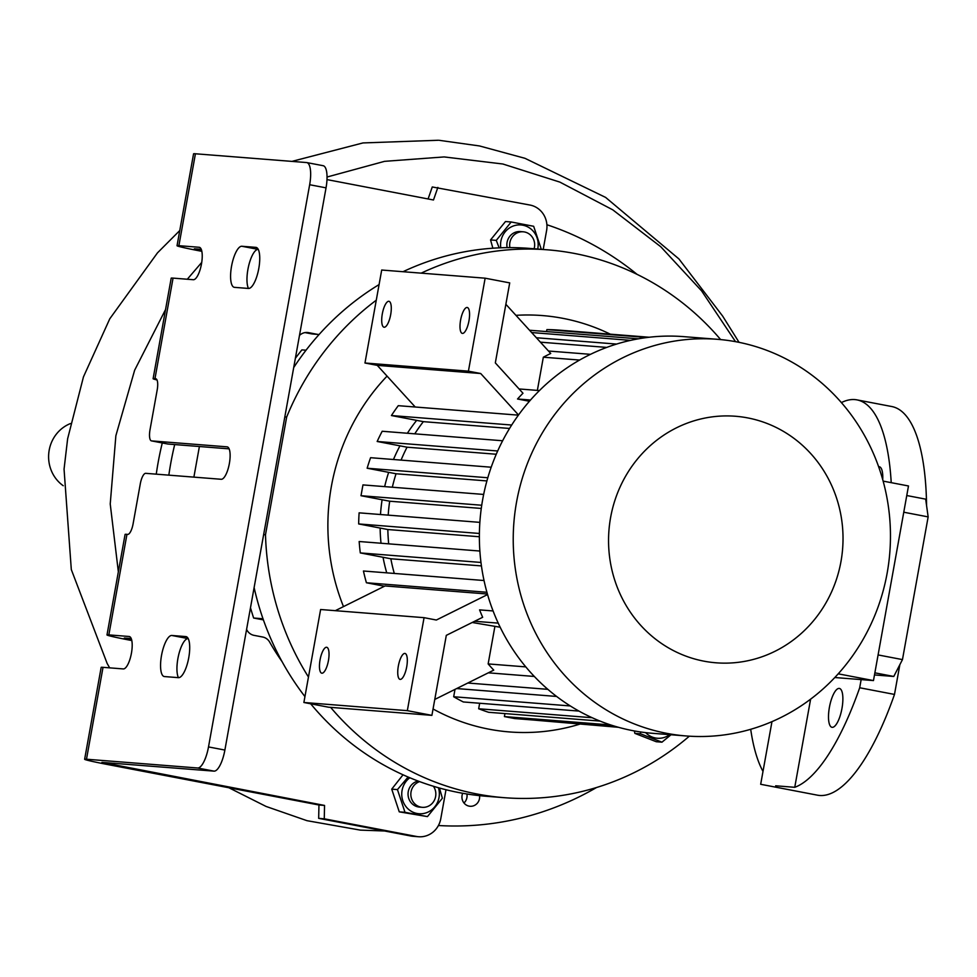 <?xml version="1.0" encoding="UTF-8"?>
<svg xmlns="http://www.w3.org/2000/svg" width="977" height="977" viewBox="0 0 977 977"><rect width="100%" height="100%" fill="white"/><g stroke="black" fill="none" stroke-linecap="round" stroke-linejoin="round"><path stroke-width="1.47" d="M416.397 836.446A21.982 20.835 94.5 0 0 418.559 836.739L412.978 836.3A21.982 20.835 -85.5 0 1 410.816 836.007L416.397 836.446L324.266 818.811L324.547 805.439L101.938 762.39L214 771.134L197.623 767.995L86.489 759.227L103.025 667.328A35.172 1.172 -169.8 0 0 101.168 667.376L84.633 759.276A35.172 1.172 10.2 0 1 86.489 759.227M418.559 836.739A21.982 20.835 94.5 0 0 440.774 818.75L445.988 789.734M246.595 629.408A10.991 10.417 -85.5 0 0 254.032 635.355L262.666 637.016A10.991 10.417 94.5 0 1 269.676 642.121A237.411 225.015 94.5 0 0 282.035 661.576M408.105 777.02L397.456 789.599L404.991 812.302L427.45 816.601L399.263 811.85L391.728 789.147L403.037 774.798M410.816 836.007L318.673 818.36L318.954 804.999L108.056 764.612A35.172 1.172 10.2 0 1 84.633 759.276M131.81 640.546L130.429 640.289A35.172 1.172 10.2 0 1 106.994 634.94A35.172 1.172 10.2 0 1 108.85 634.891L129.123 636.491A16.487 5.227 100.8 0 1 129.306 636.515A16.487 5.227 100.8 0 1 131.394 653.405A16.487 5.227 100.8 0 1 123.285 668.927L103.025 667.328M168.838 475.152A307.755 291.683 -85.5 0 1 170.719 463.464A307.755 291.683 -85.5 0 1 174.7 444.559M156.259 474.163A307.755 291.683 -85.5 0 1 158.14 462.463A307.755 291.683 -85.5 0 1 162.28 442.947M596.544 787.511A307.755 291.683 -85.5 0 1 438.417 825.516M324.266 818.811L318.673 818.36M324.547 805.439L318.954 804.999M229.131 448.858L167.946 444.034L151.557 440.896A10.991 3.481 100.8 0 1 151.435 440.871A10.991 3.481 100.8 0 1 150.006 429.807L157.212 389.799A10.991 3.481 -79.2 0 0 155.783 378.734A10.991 3.481 -79.2 0 0 155.661 378.71L154.964 378.661A35.172 1.172 -169.8 0 0 153.108 378.71L171.195 278.152A35.172 1.172 10.2 0 1 173.051 278.115L193.324 279.715A16.487 5.227 -79.2 0 0 201.433 264.193A16.487 5.227 -79.2 0 0 199.345 247.303A16.487 5.227 -79.2 0 0 199.161 247.279L178.889 245.679A35.172 1.172 -169.8 0 0 177.032 245.715A35.172 1.172 -169.8 0 0 200.468 251.065L201.848 251.333M151.557 440.896L227.055 446.843A16.487 5.227 100.8 0 1 227.238 446.868A16.487 5.227 100.8 0 1 229.375 463.477A16.487 5.227 100.8 0 1 221.217 479.28L145.72 473.332A10.991 3.481 -79.2 0 0 140.285 483.859L133.092 523.867A10.991 3.481 100.8 0 1 127.645 534.407L126.949 534.346A35.172 1.172 -169.8 0 0 125.093 534.395L106.994 634.94M197.623 767.995A21.982 6.973 -79.2 0 0 208.504 746.929L309.66 184.726A21.982 6.973 -79.2 0 0 306.802 162.585A21.982 6.973 -79.2 0 0 306.558 162.548L195.424 153.78A35.172 1.172 10.2 0 0 193.568 153.816L177.032 245.715M171.842 635.477L185.825 636.577A20.883 6.619 100.8 0 1 186.057 636.613A20.883 6.619 100.8 0 1 188.695 658.009A20.883 6.619 100.8 0 1 178.437 677.659L164.454 676.56A20.883 6.619 100.8 0 1 164.221 676.536A20.883 6.619 100.8 0 1 161.51 655.494A20.883 6.619 100.8 0 1 171.842 635.477L188.231 638.616M241.869 246.265L255.852 247.364A20.883 6.619 100.8 0 1 256.084 247.389A20.883 6.619 100.8 0 1 258.734 268.785A20.883 6.619 100.8 0 1 248.463 288.447L234.48 287.348A20.883 6.619 100.8 0 1 234.248 287.311A20.883 6.619 100.8 0 1 231.537 266.281A20.883 6.619 100.8 0 1 241.869 246.265L258.258 249.391A20.883 6.619 100.8 0 0 247.914 269.42A20.883 6.619 100.8 0 0 248.463 288.447M178.425 677.659A20.883 6.619 100.8 0 1 177.887 658.632A20.883 6.619 100.8 0 1 188.219 638.616M153.108 378.71A35.172 1.172 -169.8 0 0 157.004 379.968M543.2 249.477L546.595 230.596A21.982 20.835 94.5 0 0 530.01 205.048L432.274 186.961L428.097 198.954M306.326 332.461L308.5 332.632A10.991 10.417 94.5 0 0 299.487 335.441M308.5 332.632L317.134 334.293L311.553 333.853A10.991 10.417 94.5 0 0 312.628 334L318.221 334.439A10.991 10.417 -85.5 0 1 317.134 334.293M319.125 334.464A10.991 10.417 -85.5 0 1 318.221 334.439M437.867 187.413L433.483 199.992L326.99 179.597M492.872 248.207L490.552 239.927L505.475 221.535L511.203 221.987L496.279 240.379L499.162 247.853M541.197 248.976L533.662 226.285L511.203 221.987M500.761 247.792A19.845 18.807 -85.5 0 1 500.883 241.185A19.845 18.807 -85.5 0 1 522.878 225.211A19.845 18.807 -85.5 0 1 537.851 248.268A19.845 18.807 -85.5 0 1 537.692 249.05M507.148 247.633A13.19 12.506 -85.5 0 1 520.411 231.573L523.208 231.793A13.19 12.506 -85.5 0 1 533.967 240.501A13.19 12.506 -85.5 0 1 534.101 248.769M509.896 247.621A13.19 12.506 -85.5 0 1 523.208 231.793M490.552 239.927L496.279 240.379M305.007 332.595L311.553 333.853M201.238 249.282L194.338 248.83L201.689 250.649M131.663 639.862L124.311 638.054L131.211 638.506M322.935 165.687A21.982 6.973 100.8 0 1 323.179 165.711A21.982 6.973 100.8 0 1 326.037 187.853L309.66 184.726M208.504 746.929L224.881 750.055L326.037 187.853M224.881 750.055A21.982 6.973 100.8 0 1 214 771.134M404.991 812.302L399.263 811.85M409.827 777.753A19.845 18.807 94.5 0 0 402.072 790.417A19.845 18.807 94.5 0 0 417.032 813.475A19.845 18.807 94.5 0 0 439.027 797.488A19.845 18.807 94.5 0 0 438.453 787.743M427.45 816.601L442.373 798.209L439.455 788.012M397.456 789.599L391.728 789.147M433.409 786.253A13.19 12.506 -85.5 0 1 435.144 789.721A13.19 12.506 -85.5 0 1 422.308 807.32L419.512 807.1A13.19 12.506 -85.5 0 1 408.74 798.404A13.19 12.506 -85.5 0 1 418.107 781.05M422.308 807.32A13.19 12.506 -85.5 0 1 411.537 798.624A13.19 12.506 -85.5 0 1 419.634 781.612M735.522 341.657L701.596 290.877L660.745 246.717L612.75 209.823L559.858 182.101L502.85 164.002L444.144 156.931L384.572 161.339L327.051 177.02M201.726 262.41L187.303 279.239M165.54 309.562L134.643 370.222L115.872 435.705L110.23 503.985L118.351 571.838M882.719 479.609A19.784 6.277 -79.2 0 0 879.3 466.737A19.784 6.277 -79.2 0 0 879.08 466.713A19.784 6.277 -79.2 0 0 878.628 466.725M841.979 708.374A19.784 6.277 -79.2 0 0 839.414 688.443A19.784 6.277 -79.2 0 0 829.4 707.372A19.784 6.277 -79.2 0 0 831.977 727.303A19.784 6.277 -79.2 0 0 841.979 708.374M810.617 699.141L794.753 787.303L775.64 785.789M861.152 679.601L859.687 687.759A197.843 62.76 100.8 0 1 794.753 787.303M841.392 402.597A197.843 62.76 100.8 0 1 857.012 399.886A197.843 62.76 100.8 0 1 891.219 482.662M763 771.415A197.843 62.76 100.8 0 1 750.702 729.294M859.687 687.759L894.492 694.427L899.841 664.702M894.492 694.427A197.843 62.76 100.8 0 1 817.407 795.168L760.68 784.287L771.964 721.637M857.012 399.886L891.818 406.542A197.843 62.76 100.8 0 1 926.575 505.659M179.756 230.548L157.468 252.872L109.79 318.771L83.46 376.878L67.633 438.758L64.055 469.168L71.309 569.579L107.128 663.42L109.656 667.853M462.683 793.275A9.343 8.854 94.5 0 0 470.059 806.269A9.343 8.854 94.5 0 0 479.573 795.644M70.454 423.554A35.172 33.34 94.5 0 0 48.85 452.473A35.172 33.34 94.5 0 0 63.236 485.728M463.977 802.984A9.343 8.854 94.5 0 0 466.884 793.971M546.888 224.734A307.755 291.683 -85.5 0 1 637.041 274.342M263.399 619.894L253.641 618.026A373.702 354.187 -85.5 0 1 250.478 607.779M193.886 477.13L199.393 446.513M306.033 350.218L301.893 349.888A373.702 354.187 94.5 0 0 295.372 358.278M293.711 367.547A274.781 260.432 -85.5 0 1 379.076 284.588M403.025 271.704A274.781 260.432 -85.5 0 1 529.314 248.39L547.486 249.819A274.781 260.432 -85.5 0 1 720.635 339.581M689.347 736.182A274.781 260.432 -85.5 0 1 504.266 797.684L486.094 796.255A274.781 260.432 -85.5 0 1 310.686 703.794M304.946 696.601A274.781 260.432 -85.5 0 1 254.118 587.556M284.82 416.91L286.664 417.057A274.781 260.432 -85.5 0 1 376.267 300.208M421.197 273.145A274.781 260.432 -85.5 0 1 547.486 249.819M286.664 417.057L265.488 534.785A274.781 260.432 -85.5 0 0 308.463 677.024M504.266 797.684A274.781 260.432 -85.5 0 1 330.641 707.372M579.532 724.226A208.834 197.928 -85.5 0 1 433.055 708.972M343.489 606.607A208.834 197.928 -85.5 0 1 331.362 486.509A208.834 197.928 -85.5 0 1 387.063 376.121M515.954 315.339A208.834 197.928 -85.5 0 1 610.307 334.171M386.733 572.84A162.67 154.171 -85.5 0 1 383.045 557.281M381.018 543.249A162.67 154.171 -85.5 0 1 380.138 528.056M380.493 514.525A162.67 154.171 -85.5 0 1 382.105 499.76M640.436 731.944L640.594 733.825L661.966 742.178L656.251 741.726L634.867 733.373L634.329 730.943M640.594 733.825L634.867 733.373M645.663 732.64A19.845 18.807 94.5 0 0 669.672 734.655M661.966 742.178L671.016 734.765M384.657 486.619A162.67 154.171 -85.5 0 1 388.663 472.343M393.462 459.508A162.67 154.171 -85.5 0 1 399.959 445.842M407.372 433.251A162.67 154.171 -85.5 0 1 416.654 420.379M618.453 727.303L530.963 719.829M504.95 713.589L504.401 716.581L514.647 718.547L615.742 726.522M479.658 703.245L478.669 708.765A195.644 185.422 94.5 0 0 488.622 712.294L600.037 721.087M455.001 689.383L453.682 696.748A195.644 185.422 94.5 0 0 463.33 701.962L578.958 711.085M384.498 586.224L366.412 582.756L486.925 592.27M484.03 580.521L363.444 571.008A195.644 185.422 94.5 0 0 366.412 582.756M394.293 573.438A164.869 156.259 -85.5 0 1 390.837 558.771L360.305 552.921L480.965 562.447M479.866 551.04L359.17 541.514A195.644 185.422 94.5 0 0 360.305 552.921M388.687 543.847A164.869 156.259 -85.5 0 1 387.845 529.534L358.669 523.941L479.389 533.466M479.854 522.365L359.121 512.84A195.644 185.422 94.5 0 0 358.669 523.941M388.199 515.135A164.869 156.259 -85.5 0 1 389.689 501.213L361.002 495.718L362.955 484.91L483.664 494.435M392.339 487.23A164.869 156.259 -85.5 0 1 396.039 473.76L367.144 468.227A195.644 185.422 94.5 0 1 370.588 457.7L491.199 467.214M401.058 460.106A164.869 156.259 -85.5 0 1 407.055 447.197L377.171 441.482A195.644 185.422 94.5 0 1 382.19 431.26L502.63 440.761M414.773 433.825A164.869 156.259 -85.5 0 1 423.346 421.649L391.423 415.543A195.644 185.422 94.5 0 1 398.274 405.675L518.408 415.152M638.36 338.824L530.206 330.287A195.644 185.422 94.5 0 0 529.632 330.348M546.534 331.582L546.888 329.615L647.006 337.517M649.229 337.248L557.403 329.994A195.644 185.422 94.5 0 0 546.888 329.615M481.27 508.443L389.689 501.213M387.845 529.534L479.377 536.752M390.837 558.771L481.429 565.915M834.798 677.525L873.475 680.578L838.205 673.825M883.135 481.111L908.488 485.972L873.475 680.578M509.554 428.451L423.346 421.649M496.255 454.244L407.055 447.197M486.9 480.928L396.039 473.76M493.08 610.943L479.585 609.88A195.644 185.422 -85.5 0 0 482.662 617.281L446.306 635.355L431.907 715.359L407.336 710.658L424.067 617.672L436.353 620.029L487.572 594.566M474.639 621.274L498.221 623.131M472.196 622.483L500.175 627.234M434.765 699.447L493.751 670.124A195.644 185.422 -85.5 0 1 488.146 663.92L494.826 626.819M488.146 663.92L525.797 666.888M407.336 710.658L303.884 702.487L328.455 707.189L431.907 715.359M398.335 666.082A13.19 4.189 100.8 0 1 405.015 653.454A13.19 4.189 100.8 0 1 406.725 666.741A13.19 4.189 100.8 0 1 400.057 679.369A13.19 4.189 100.8 0 1 398.335 666.082M303.884 702.487L320.615 609.514L424.067 617.672M320.053 659.902A13.19 4.189 100.8 0 1 326.733 647.287A13.19 4.189 100.8 0 1 328.443 660.562A13.19 4.189 100.8 0 1 321.763 673.19A13.19 4.189 100.8 0 1 320.053 659.902M530.523 400.02L517.529 398.995A195.644 185.422 -85.5 0 1 522.976 393.23L495.327 362.894L509.713 282.89L485.142 278.189L468.423 371.162L480.708 373.519L518.518 414.993M529.424 401.266L517.529 398.995M519.092 388.956L539.451 390.568M537.362 390.397L543.334 357.203L579.605 360.061M460.594 320.114A13.19 4.189 100.8 0 1 467.262 307.486A13.19 4.189 100.8 0 1 468.972 320.774A13.19 4.189 100.8 0 1 462.304 333.401A13.19 4.189 100.8 0 1 460.594 320.114M382.3 313.935A13.19 4.189 100.8 0 1 388.98 301.307A13.19 4.189 100.8 0 1 390.69 314.594A13.19 4.189 100.8 0 1 384.022 327.222A13.19 4.189 100.8 0 1 382.3 313.935M485.142 278.189L381.702 270.031L364.971 363.004L468.423 371.162M686.196 735.962L652.343 733.287A198.942 188.549 -85.5 0 1 482.687 499.479A198.942 188.549 -85.5 0 1 683.631 336.638L717.497 339.312A198.942 188.549 -85.5 0 1 887.153 573.12A198.942 188.549 -85.5 0 1 686.196 735.962A198.942 188.549 -85.5 0 1 516.54 502.154A198.942 188.549 -85.5 0 1 717.497 339.312M840.965 561.58A123.652 117.191 -85.5 0 1 703.904 661.16A123.652 117.191 -85.5 0 1 610.613 517.468A123.652 117.191 -85.5 0 1 747.674 417.9A123.652 117.191 -85.5 0 1 840.965 561.58M531.647 332.546L630.629 340.362M616.585 344.075L536.385 337.749M540.415 342.17L606.766 347.409M590.499 354.333L548.488 351.024M481.734 505.243L361.002 495.718M610.772 724.971L504.401 716.581M478.669 708.765L592.123 717.716M453.682 696.748L570.287 705.944M467.8 683.021L547.841 689.335M556.597 696.442L456.674 688.553M534.309 676.45L488.329 672.823M487.804 477.753L367.144 468.227M497.684 450.983L377.171 441.482M511.692 425.032L391.423 415.543M335.306 610.674L385.048 585.944L487.413 594.016M543.334 357.203A195.644 185.422 -85.5 0 1 550.723 353.479L505.866 304.287M364.971 363.004L377.256 365.361L480.708 373.519M377.256 365.361L415.225 407.006M878.079 654.932L902.467 659.597L928.15 516.894L925.671 499.149L906.766 495.534M902.467 659.597L893.772 676.463L874.488 674.936M903.762 512.217L928.15 516.894M874.867 672.835L893.772 676.463M263.643 534.639L265.488 534.785M263.008 618.759L253.641 618.026M113.65 765.064L113.979 763.245M154.964 378.661L173.051 278.115M108.85 634.891L126.949 534.346M178.889 245.679L195.424 153.78M167.824 444.01L151.435 440.871M306.802 162.585L323.179 165.711M384.596 830.987L360.366 830.12L306.986 820.68L266.062 806.44L228.862 787.743M439.345 140.334L479.512 145.952L524.967 158.311L605.618 197.415L678.917 258.929L722.65 316.096L739.052 342.341M291.915 161.388L362.955 142.935L438.453 140.261"/></g></svg>
